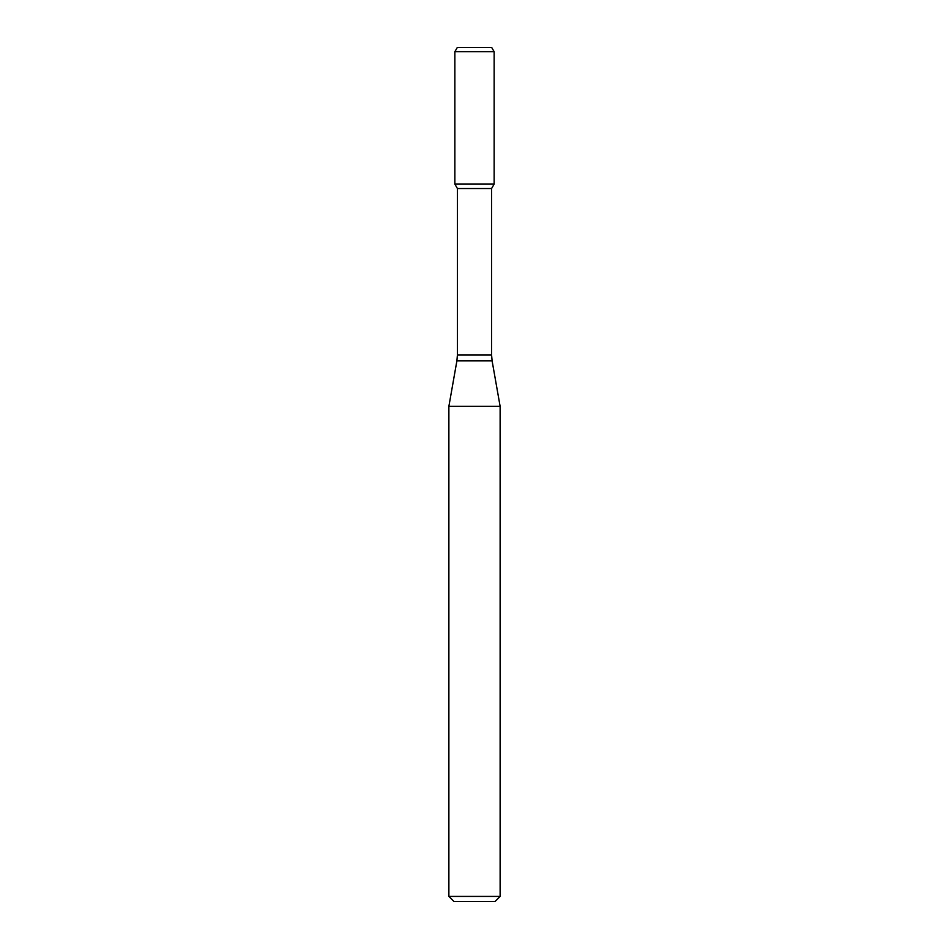 <?xml version="1.0" encoding="UTF-8"?>
<svg xmlns="http://www.w3.org/2000/svg" width="949" height="949" viewBox="0 0 949 949"><rect width="100%" height="100%" fill="white"/><g stroke="black" fill="none" stroke-linecap="round" stroke-linejoin="round"><path stroke-width="1.42" d="M457.418 188.543L491.582 188.543L491.582 354.926L457.418 354.926L457.418 188.543L454.856 184.106L494.144 184.106L494.144 51.721L454.856 51.721L457.323 47.45L491.677 47.45L494.144 51.721M474.5 406.35L500.123 406.35L492.104 360.857L456.896 360.857L448.877 406.35L474.5 406.35M500.123 896.425L494.998 901.55L454.002 901.55L448.877 896.425L500.123 896.425L500.123 406.35M454.856 51.721L454.856 184.106L494.144 184.106L491.582 188.543M491.582 354.926L492.104 360.857M457.418 354.926L456.896 360.857M448.877 896.425L448.877 406.35"/></g></svg>

